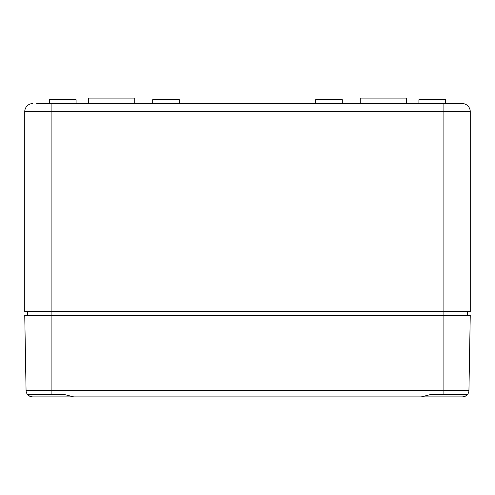 <?xml version="1.0" encoding="UTF-8"?>
<svg xmlns="http://www.w3.org/2000/svg" width="495" height="495" viewBox="0 0 495 495"><rect width="100%" height="100%" fill="white"/><g stroke="black" fill="none" stroke-linecap="round" stroke-linejoin="round"><path stroke-width="0.74" d="M36.735 103.529L443.087 103.529L443.087 111.678L470.25 111.678A8.149 8.149 0 0 0 462.101 103.529L443.087 103.529L462.101 103.529A8.149 8.149 0 0 1 470.25 111.678L470.25 311.609L24.75 311.609L24.75 111.678L51.913 111.678L51.913 315.414L24.75 315.414L26.062 390.499A6.522 6.522 0 0 0 27.491 394.459L29.756 396.26L32.577 396.903L138.049 396.903M342.305 103.529L342.305 99.724L315.686 99.724L315.686 103.529M179.314 103.529L179.314 99.724L152.695 99.724L152.695 103.529M445.531 103.529L445.531 99.724L418.906 99.724L418.906 103.529M467.534 311.609L467.534 315.414M27.466 311.609L27.466 315.414M406.414 103.529L406.414 98.097L360.236 98.097L360.236 103.529M32.899 103.529A8.149 8.149 0 0 0 24.75 111.678M134.764 103.529L134.764 98.097L88.586 98.097L88.586 103.529M76.094 103.529L76.094 99.724L49.469 99.724L49.469 103.529M27.491 394.459L51.913 394.459L27.491 394.459A6.522 6.522 0 0 1 26.062 390.499L51.913 390.499L51.913 315.414L443.087 315.414L443.087 390.499L51.913 390.499L51.913 394.459L64.028 394.459L73.749 396.903L421.251 396.903L430.972 394.459L443.087 394.459L443.087 390.499L468.938 390.499A6.522 6.522 0 0 1 467.509 394.459L443.087 394.459M356.951 396.903L462.423 396.903L465.244 396.26L467.509 394.459A6.522 6.522 0 0 0 468.938 390.499L470.25 315.414L443.087 315.414L443.087 111.678L51.913 111.678L51.913 103.529"/></g></svg>

